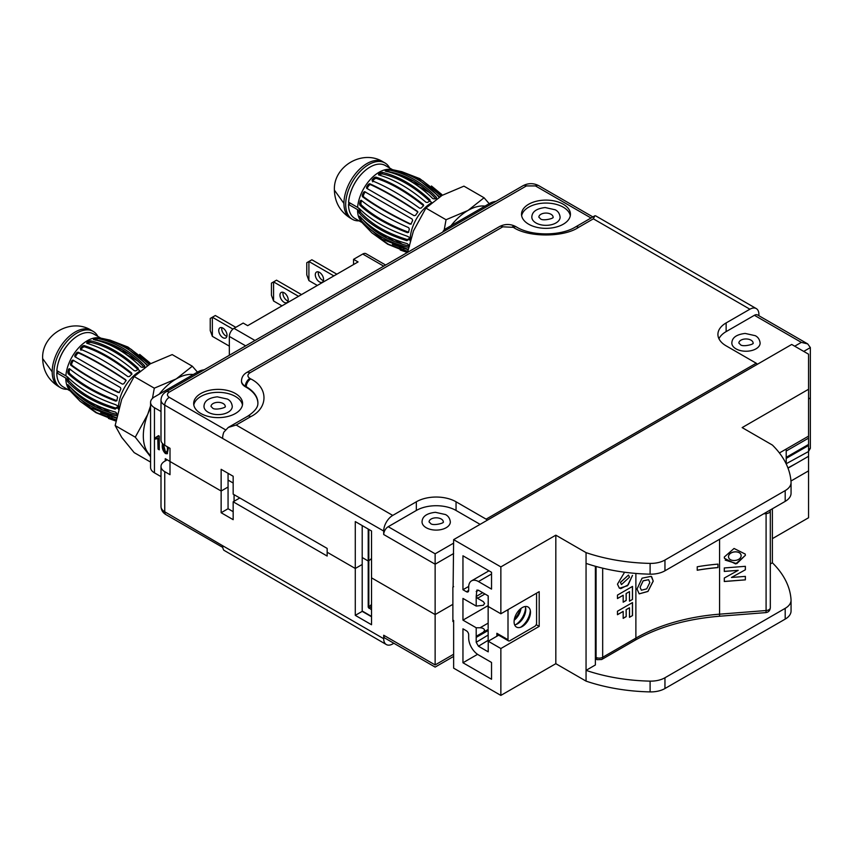 <?xml version="1.0" encoding="UTF-8"?>
<svg xmlns="http://www.w3.org/2000/svg" width="853" height="853" viewBox="0 0 853 853"><rect width="100%" height="100%" fill="white"/><g stroke="black" fill="none" stroke-linecap="round" stroke-linejoin="round"><path stroke-width="1.28" d="M522.281 626.507A11.59 6.696 -60 0 1 521.716 626.816A11.59 6.696 -60 0 1 514.092 621.442A11.59 6.696 -60 0 1 522.281 607.581A11.59 6.696 -60 0 1 530.459 611.665A11.59 6.696 -60 0 1 522.281 626.507M525.235 606.515A11.59 6.696 -60 0 1 525.768 608.957A11.59 6.696 -60 0 1 525.779 609.607A11.59 6.696 -60 0 1 517.014 624.108A11.59 6.696 -60 0 1 514.636 624.865M488.151 641.616L488.151 629.418L477.509 635.549L476.198 637.394L476.198 642.298L478.448 646.211L488.225 651.852L488.225 641.232L500.86 648.525L500.86 695.408L453.636 668.144L453.636 620.472L452.879 620.046M488.151 628.33L488.151 601.418M488.151 598.817L488.151 595.831M536.238 593.368A2.548 1.471 120 0 1 536.569 594.381L536.569 623.212A2.548 1.471 120 0 1 534.767 626.337L509.806 640.752A2.548 1.471 120 0 1 508.527 640.88L497.395 634.451A2.548 1.471 -60 0 1 496.872 633.289L508.004 639.707L508.004 610.887L506.949 610.279M496.872 636.231L496.872 633.289M508.335 609.468A2.548 1.471 120 0 0 508.004 610.887M508.004 639.707A2.548 1.471 120 0 0 508.527 640.88M514.37 619.193A14.672 8.477 120 0 0 520.181 609.117M530.299 610.417A14.672 8.477 -60 0 1 520.543 627.296M514.199 620.206A11.59 6.696 120 0 0 520.98 608.456M515.841 624.588A14.672 8.477 120 0 0 525.597 607.699M785.88 449.243A2.548 1.471 120 0 1 786.21 450.256L786.21 463.925M531.824 217.174A14.138 8.167 0 0 0 535.972 222.953A14.138 8.167 0 0 0 551.379 224.723A14.138 8.167 0 0 0 560.112 217.174C559.675 213.645 558.054 211.192 555.25 209.795L545.142 207.546C536.409 208.569 531.973 211.779 531.824 217.174M731.842 343.077A14.138 8.167 0 0 0 735.979 348.845A14.138 8.167 0 0 0 751.397 350.615A14.138 8.167 0 0 0 760.13 343.077C759.692 339.547 758.072 337.084 755.257 335.687L745.159 333.438C736.427 334.461 731.991 337.681 731.842 343.077M422.043 521.929A14.138 8.167 0 0 0 426.191 527.708A14.138 8.167 0 0 0 441.598 529.478A14.138 8.167 0 0 0 450.331 521.929C449.894 518.4 448.273 515.937 445.469 514.551L435.361 512.301C426.628 513.325 422.192 516.534 422.043 521.929M203.984 406.454A14.138 8.167 0 0 0 208.132 412.223A14.138 8.167 0 0 0 223.539 413.993A14.138 8.167 0 0 0 232.272 406.454C231.835 402.925 230.214 400.462 227.41 399.076L217.302 396.826C208.569 397.85 204.134 401.059 203.984 406.454M442.696 232.101A13.19 7.613 0 0 1 446.194 228.508L489.803 203.334A13.19 7.613 180 0 1 496.019 201.308M161.004 476.624L154.446 472.829A13.19 7.613 180 0 1 150.576 467.455L150.576 402.328A13.19 7.613 0 0 1 154.446 396.944L198.056 371.769A13.19 7.613 0 0 1 204.272 369.754M150.576 402.328A13.19 7.613 0 0 0 154.446 407.713L161.004 411.498M168.553 447.462L167.188 453.775L165.439 453.572C162.944 450.992 161.91 448.081 162.326 444.829L162.369 443.368M158.061 449.136L158.658 448.785L158.658 438.058L155.619 439.103L155.619 437.525L158.487 435.659L159.276 436.118L159.276 449.84L158.061 449.136L157.773 438.602M165.269 460.94L165.269 458.679L170.003 461.42M165.439 453.572L166.047 453.22C163.541 450.64 162.507 447.729 162.923 444.477L162.326 444.829M167.476 453.551L166.047 453.22M162.923 444.477L162.934 443.944M157.485 436.853L158.786 435.84M155.619 439.103L156.227 437.429M158.658 438.058L156.227 438.762M159.276 449.147L158.658 448.785M167.956 447.121L167.956 447.377C168.318 450.117 167.689 451.61 166.079 451.834M167.956 447.377L167.348 447.729C167.71 450.469 167.092 451.951 165.482 452.186L166.676 452.005M167.337 446.759L167.348 447.729M165.482 452.186L163.563 444.477M528.679 224.211A24.46 14.117 180 0 1 521.514 214.22A24.46 14.117 180 0 1 536.612 201.18A24.46 14.117 180 0 1 563.268 204.24A24.46 14.117 180 0 1 570.433 214.22A24.46 14.117 180 0 1 555.335 227.271A24.46 14.117 180 0 1 528.679 224.211M521.652 215.702A24.46 14.117 180 0 1 537.806 203.867A24.46 14.117 180 0 1 563.268 207.194A24.46 14.117 180 0 1 570.294 215.702M200.839 413.492A24.46 14.117 180 0 1 193.674 403.501A24.46 14.117 180 0 1 208.772 390.461A24.46 14.117 180 0 1 235.428 393.521A24.46 14.117 180 0 1 242.593 403.501A24.46 14.117 180 0 1 227.495 416.552A24.46 14.117 180 0 1 200.839 413.492M193.812 404.983A24.46 14.117 180 0 1 209.966 393.148A24.46 14.117 180 0 1 235.428 396.474A24.46 14.117 180 0 1 242.455 404.983M368.816 529.393L368.816 560.656A12.763 7.368 0 0 0 371.524 558.342A12.763 7.368 0 0 1 368.816 560.656L368.219 561.007L368.219 529.052M362.205 557.531L368.219 561.007L362.205 557.531M393.873 643.258L392.732 643.919A12.763 7.368 -60 0 1 386.345 644.548A12.763 7.368 -60 0 1 383.701 638.716L383.701 635.24L435.137 664.935C435.137 667.739 435.137 667.739 435.137 664.935C435.137 667.739 435.137 667.739 435.137 664.935L435.137 614.576L452.879 604.329L435.137 614.576L371.524 577.844L435.137 614.576L435.137 564.217L383.701 534.522L383.701 531.046L164.746 405.154A12.763 7.368 180 0 1 161.004 399.94L161.004 440.052A12.763 7.368 0 0 0 164.746 445.266L170.003 448.305L170.003 461.505L221.14 491.019L221.14 469.321L233.168 476.262L233.168 494.143L327.157 548.415L327.157 552.232L355.285 568.471L355.285 521.588L371.524 530.961L371.524 624.737L355.285 615.354L355.285 568.471L362.205 564.473L362.205 525.576M383.701 534.522A6.376 3.679 -60 0 1 388.222 526.706L435.137 553.8L435.137 564.217L453.636 553.533M808.548 449.35L810.35 448.305L810.35 397.946L808.548 398.991L810.35 397.946L810.35 347.587L803.729 351.404M453.636 621.08L452.879 621.517L452.879 587.141L453.636 586.704M355.285 615.354L362.205 611.366L362.205 564.473L355.285 568.471L327.157 552.232L327.157 556.049L233.168 501.788L233.168 519.68L221.14 512.728L221.14 491.019L228.06 487.031L228.06 473.308M233.168 483.033L228.06 480.079L233.168 483.033M222.644 438.058A12.763 7.368 -60 0 1 223.849 432.151L228.284 427.428L247.573 416.296A6.376 3.679 60 0 1 250.761 416.616L236.174 425.039L228.284 427.428M383.701 531.046A12.763 7.368 -60 0 1 392.732 515.415L416.339 501.788A28.074 16.207 180 0 1 456.046 501.788L456.046 510.467A28.074 16.207 0 0 0 416.339 510.467L388.222 526.706M480.1 524.36L456.046 510.467M487.18 520.277A2.122 1.226 -120 0 0 486.114 519.157L456.046 501.788M757.272 364.338A2.122 1.226 -120 0 0 756.216 363.218L486.114 519.157M794.708 346.201L801.33 342.373L807.706 343.908L757.592 314.97A6.376 3.679 120 0 0 754.404 315.29L726.138 331.614L726.138 322.924A28.074 16.207 180 0 0 717.917 334.387A28.074 16.207 180 0 0 726.138 345.849L756.216 363.218M807.706 343.908L810.35 347.587M758.914 315.738L758.914 314.416A12.763 7.368 -60 0 0 756.28 308.583A12.763 7.368 -60 0 0 749.894 309.212L593.347 218.826L578.601 227.335C563.801 237.507 528.146 237.507 513.335 227.335L502.812 226.813L249.865 372.857C247.263 374.702 247.263 376.557 249.865 378.412L250.761 378.935C268.386 387.475 268.386 408.065 250.761 416.616M257.894 403.213A39.771 22.956 0 0 0 246.25 387.262L245.355 386.75A13.19 7.613 180 0 1 241.484 381.366A13.19 7.613 180 0 1 241.495 381.099M726.138 322.924L749.894 309.212M726.138 331.614A28.074 16.207 0 0 0 718.94 338.726M756.28 308.583L595.618 215.82L594.85 215.798L593.347 218.826M221.14 512.728L228.06 508.729L228.06 487.031L221.14 491.019L170.003 461.505L170.003 474.694L164.746 471.656A12.763 7.368 0 0 1 161.004 466.452A12.763 7.368 0 0 1 164.746 461.238L167.231 459.81M810.35 448.305L808.548 451.429M386.345 644.548L223.849 550.238A12.763 7.368 120 0 1 222.644 545.717L164.746 511.779A6.376 3.679 120 0 0 166.068 514.69C162.88 512.834 161.196 510.126 161.004 506.565A12.763 7.368 0 0 0 164.746 511.779L164.746 471.656M233.168 511.683L228.06 508.729M233.168 501.788L239.789 497.971M368.816 606.675L368.816 560.656L368.219 561.007L368.219 607.219L368.816 606.675A12.763 7.368 0 0 0 371.524 604.361M371.524 616.74L362.205 611.366M383.701 635.24A6.376 3.679 120 0 0 385.023 638.161L435.137 667.089L453.636 656.415M234.074 494.665L234.074 501.265M371.524 609.799L368.219 607.219M371.524 616.399L362.205 611.015M484.611 603.455L483.288 605.299L476.198 606.067L476.198 596.439L477.509 598.284L483.288 601.621L484.611 603.455M488.151 629.418L477.509 635.549L483.288 632.222L484.611 630.378C484.323 628.8 482.819 627.936 480.1 627.765L488.151 623.127M453.114 587.003L453.636 539.64L791.701 344.463L808.548 354.187L808.548 436.15L779.418 452.964M808.548 456.654L808.548 444.434L786.21 457.325L808.548 444.434L808.548 436.15M788.023 468.148L808.548 456.291L808.548 470.877L790.966 481.028M772.381 538.648L808.548 517.76L808.548 470.877M808.548 389.267L742.153 427.598L772.381 445.053A136.128 78.593 0 0 1 791.04 482.03A19.992 11.537 0 0 1 791.062 482.446L791.062 493.215A19.992 11.537 0 0 1 785.197 501.372L664.956 570.796A19.992 11.537 0 0 1 650.103 574.165A136.128 78.593 0 0 1 586.054 563.385L586.054 552.627A136.128 78.593 0 0 0 650.103 563.396A19.992 11.537 0 0 0 664.956 560.026L785.197 490.603A19.992 11.537 0 0 0 791.062 482.446M453.636 539.64L500.86 566.904L555.825 535.172L586.054 552.627M791.04 610.535A19.992 11.537 180 0 1 791.062 610.951A19.992 11.537 180 0 1 785.197 619.107L664.956 688.531A19.992 11.537 180 0 1 650.103 691.9A136.128 78.593 180 0 1 586.054 681.12L555.825 663.677L500.86 695.408M772.381 508.772L772.381 562.788L770.323 563.972M555.825 535.172L555.825 663.677M586.054 681.12L586.054 563.385M500.86 566.904L500.86 613.787L539.203 591.651L539.203 626.379L500.86 648.525M462.955 662.76L462.955 628.81L466.42 630.815A3.188 1.845 -120 0 1 468.67 634.717L468.67 637.959A13.829 7.986 -120 0 0 478.448 654.891L491.531 662.45L491.531 679.255L462.955 662.76L477.563 654.336M478.448 581.543L491.531 589.103L491.531 572.288L462.955 555.793L462.955 589.743L466.42 591.737A3.188 1.845 -120 0 0 468.009 591.897A3.188 1.845 -120 0 0 468.67 590.436L468.67 587.195A13.829 7.986 -120 0 1 471.538 580.861A13.829 7.986 -120 0 1 478.448 581.543L491.531 573.994M488.151 630.495L476.198 637.394L476.198 627.765L462.955 620.131L462.955 598.422L476.198 606.067M500.86 613.787L488.225 606.494L488.225 595.874L478.448 590.233L476.88 590.063L476.198 596.439L482.702 592.686M595.373 566.275L595.373 664.977L586.054 670.362A136.128 78.593 0 0 0 650.103 681.131A19.992 11.537 0 0 0 664.956 677.762L785.197 608.338A19.992 11.537 0 0 0 791.062 600.181A19.992 11.537 0 0 0 791.04 599.766A136.128 78.593 0 0 0 772.381 562.788M498.685 635.186L488.225 641.232M539.203 626.379L536.217 624.663M462.955 589.743L468.692 586.427M462.955 620.131L488.151 605.587M476.198 627.765L480.1 627.765M639.164 593.848L647.917 591.396L653.185 581.053L651.713 576.82M637.02 589.039L639.196 593.869L647.971 591.449L653.249 581.096L651.191 576.329L642.085 578.163L637.02 589.039M648.6 579.699L643.13 580.786L640.07 587.301L643.183 580.85L648.6 579.699L649.815 582.546L646.702 588.858L641.392 590.223L640.07 587.301L641.392 590.223M697.232 570.252L697.232 566.776A146.108 84.351 180 0 1 717.97 564.121L717.97 567.597A146.108 84.351 0 0 0 697.232 570.252M717.97 567.597L717.959 564.121M717.959 567.533A146.215 84.415 0 0 0 697.232 570.188M724.293 571.435L724.293 567.959L745.373 566.317L745.373 569.783L731.469 577.47L745.373 576.383L745.373 579.859L724.293 581.511L724.293 578.035L738.197 570.348L724.293 571.435M724.293 557.02L734.049 548.468L745.223 554.066L745.373 555.367L735.617 563.929L724.442 558.331L724.293 557.02M623.18 618.361L623.18 611.42L617.465 614.714L617.465 611.238L632.5 602.559L632.5 615.578L629.493 617.316L629.493 607.773L626.187 609.682L626.187 616.623L623.18 618.361M632.5 575.466L627.456 585.755L619.395 588.261L617.465 584.156L624.588 572.235M629.493 591.619L626.187 593.528L626.187 600.469L623.18 602.207L623.18 595.266L617.465 598.561L617.465 595.095L632.5 586.406L632.5 599.435L629.493 601.173L629.493 591.619L626.187 593.528M738.197 570.348L724.293 571.371M745.373 579.859L724.293 581.447M745.351 576.383L745.351 579.795M731.469 577.47L745.373 569.783M745.351 566.317L745.351 569.729M745.351 555.314L736.811 563.652L725.221 560.112M623.18 611.42L617.465 614.629M626.187 616.623L626.113 609.639L629.493 607.773M623.18 618.276L626.113 616.58M632.5 615.578L629.493 617.231M632.425 602.602L632.425 615.535M632.425 575.423L628.203 584.881L620.696 588.666M626.187 600.469L626.113 593.485M632.5 599.435L629.493 601.088M632.425 586.448L632.425 599.392M623.18 595.266L617.465 598.475M626.113 600.427L623.18 602.122M728.505 556.689C728.793 550.942 740.894 550.025 741.15 555.698C740.873 561.455 728.771 562.372 728.505 556.689L728.494 556.636C728.729 550.899 740.905 549.95 741.14 555.644M621.474 584.561L620.398 582.375L628.49 575.061L629.493 577.204L621.474 584.561L620.472 582.418L628.49 575.061M741.065 554.951L741.15 555.698M229.34 355.285L229.34 336.434A6.589 3.807 120 0 1 233.999 328.352L243.169 323.063L247.679 325.665L358.068 261.935L353.558 259.333L362.728 254.034A6.589 3.807 120 0 1 366.022 253.704L385.652 265.038M353.558 259.333L353.558 264.537M319.427 281.895A5.854 3.38 60 0 1 315.61 276.745A5.854 3.38 60 0 1 316.506 272.054A5.854 3.38 60 0 1 319.427 272.342A5.854 3.38 60 0 1 323.255 277.502A5.854 3.38 60 0 1 322.359 282.183A5.854 3.38 60 0 1 319.427 281.895M323.436 280.626A5.854 3.38 60 0 1 322.413 280.179A5.854 3.38 60 0 1 318.404 271.904M333.864 275.903L308.903 261.498L308.903 280.594L317.327 285.456M336.85 274.186L311.878 259.77L306.781 262.713L306.781 274.869L308.903 280.594M283.057 292.302A5.854 3.38 -120 0 0 287.066 300.587A5.854 3.38 -120 0 0 288.101 301.024M284.092 292.75A5.854 3.38 -120 0 0 281.17 292.462A5.854 3.38 -120 0 0 280.274 297.143A5.854 3.38 -120 0 0 284.092 302.303A5.854 3.38 -120 0 0 287.013 302.591A5.854 3.38 -120 0 0 287.909 297.9A5.854 3.38 -120 0 0 284.092 292.75M281.98 305.864L273.568 301.002L271.446 295.277L271.446 283.121L273.568 281.895L276.543 280.179L301.504 294.594M273.568 301.002L273.568 281.895L298.529 296.311M227.015 335.25A5.854 3.38 -120 0 0 224.467 329.365A5.854 3.38 -120 0 0 219.957 327.797A5.854 3.38 -120 0 0 218.752 330.474A5.854 3.38 -120 0 0 221.3 336.359A5.854 3.38 -120 0 0 225.81 337.927A5.854 3.38 -120 0 0 227.015 335.25M226.887 336.359A5.854 3.38 60 0 1 221.727 328.757A5.854 3.38 60 0 1 221.855 327.648M232.933 329.109L212.354 317.231L212.354 336.338L229.34 346.137M212.354 336.338L210.233 330.612L210.233 318.457L215.329 315.514L235.791 327.328M70.127 342.096A29.141 16.825 120 0 0 58.388 362.429M57.012 370.735A29.141 16.825 120 0 0 57.002 372.718M97.85 336.413A32.542 18.787 120 0 0 93.222 331.412A32.542 18.787 120 0 0 76.951 333.022A32.542 18.787 120 0 0 55.69 361.693A32.542 18.787 120 0 0 60.68 387.774A32.542 18.787 120 0 0 67.334 389.277M193.268 374.531A46.574 26.891 120 0 0 176.251 378.892A46.574 26.891 120 0 0 159.234 394.182M150.576 407.905A46.574 26.891 120 0 0 147.729 414.366A46.574 26.891 120 0 0 147.729 452.399A46.574 26.891 120 0 0 150.576 455.566M150.576 405.868L147.729 414.366L135.275 437.173L150.576 456.771M198.365 373.166L192.32 366.214L176.251 378.892L154.297 388.168L152.452 398.426M154.297 388.168L134.156 376.546L150.235 363.868L172.189 354.592L192.32 366.214M150.576 462.081L134.156 452.602L121.712 437.376L115.144 425.551L135.275 437.173M134.156 376.546L121.712 399.353L115.144 425.551M95.184 404.642L102.509 409.877M109.504 416.232L107.595 415.347M89.512 403.49L83.989 398.372M77.932 394.033L81.717 398.17M75.309 392.604A29.471 17.017 120 0 0 76.674 393.116L74.52 391.826M100.707 412.788L116.392 418.162M117.256 415.368L116.552 415.806C96.432 410.975 80.587 401.838 69.029 388.371L70.245 387.134C81.749 400.761 97.594 409.909 117.767 414.569M67.376 377.591L68.336 378.679A29.471 17.017 120 0 0 68.347 379.393L68.901 380.822C80.107 393.052 95.941 402.189 116.424 408.256M119.239 407.531L117.362 406.977L116.051 407.745L118.428 408.448A30.516 17.625 -60 0 0 118.439 409.344M69.029 388.371L68.229 387.059A31.326 18.084 -60 0 1 67.579 384.799L67.952 384.65C79.361 397.391 95.195 406.529 115.475 412.084L116.605 413.108A31.326 18.084 120 0 0 117.085 414.857M116.083 419.815L96.741 412.713L80.139 401.294L95.909 412.649L115.923 420.7M115.859 421.041L108.47 418.428M112.5 417.149L110.815 416.339M95.568 406.796L89.309 401.592M80.139 401.294L71.279 392.049A31.326 18.084 -60 0 1 70.511 391.196A31.326 18.084 -60 0 1 69.989 390.503L90.439 407.659L116.466 417.799M70.511 391.196L68.986 389.267A30.516 17.625 -60 0 1 65.788 378.06L67.024 379.436L68.336 378.679M116.051 407.745A31.326 18.084 120 0 0 116.061 408.555L115.123 409.109C94.715 402.915 78.871 393.777 67.6 381.675L67.035 380.246A31.326 18.084 -60 0 1 67.024 379.436M116.061 408.555L115.123 409.109L116.061 408.502M100.899 338.172L93.606 333.96A30.516 17.625 -60 0 0 78.348 335.474A30.516 17.625 -60 0 0 56.852 370.639L65.873 375.842A30.516 17.625 -60 0 1 87.369 340.688A30.516 17.625 -60 0 1 98.671 337.852L101.112 338.204A31.326 18.084 120 0 0 99.63 338.065L99.812 338.193C117.693 341.488 133.526 350.626 147.334 365.628M119.217 406.636L118.503 406.231A30.516 17.625 -60 0 1 139.871 371.151M70.383 391.037L63.09 386.825A30.516 17.625 -60 0 1 56.767 372.857L57.972 372.164M138.165 369.786C122.448 355.115 106.604 345.977 90.642 342.352L89.138 342.607A29.471 17.017 120 0 0 87.624 343.546M133.164 358.399L137.205 360.563M109.6 344.793L116.509 346.553M136.128 355.072L138.367 356.458M147.686 365.404L145.543 363.719M128.654 353.76L120.017 350.391M108.128 343.055L105.441 342.213A29.471 17.017 120 0 0 105.356 342.149M147.804 365.329L129.88 350.498M144.338 367.547C129.997 352.385 114.153 343.237 96.815 340.112L95.28 340.123M65.788 378.06L56.767 372.857M140.873 358.569L138.794 357.29M122.139 349.559L114.227 347.096M149.254 364.444L131.106 349.282L110.058 340.123L127.939 347.043L150.171 363.9M150.021 362.92L139.679 354.421M110.058 340.123L101.656 338.31A31.326 18.084 120 0 0 101.112 338.204M140.98 366.961L142.44 367.398A31.326 18.084 -60 0 1 144.733 366.737L144.765 365.873C130.392 350.892 114.547 341.744 97.253 338.438L95.707 338.438A31.326 18.084 120 0 0 93.414 339.099L93.457 339.526C110.048 343.087 125.881 352.236 140.98 366.961M144.733 366.737L144.765 365.873L144.541 366.779M138.175 369.381L138.207 368.251C122.501 353.75 106.657 344.612 90.695 340.816L89.181 341.072L89.138 342.607M67.504 376.973L65.873 375.842M69.392 368.688L68.56 369.2L69.392 368.688C81.078 378.167 96.922 387.315 116.914 396.123L117.586 397.509A31.326 18.084 120 0 0 116.84 400.537L115.677 401.113C95.387 393.297 79.542 384.149 68.155 373.678L67.813 372.228A31.326 18.084 -60 0 1 68.56 369.2L69.765 369.104A29.471 17.017 120 0 0 69.093 371.844L69.434 373.294C80.747 383.839 96.592 392.988 116.957 400.729M73.912 360.52L72.857 361.107A29.471 17.017 120 0 0 71.62 363.836L71.78 365.212C83.615 373.966 99.449 383.114 119.303 392.647M126.18 380.47C107.798 368.176 91.953 359.028 78.657 353.035L77.399 353.59A29.471 17.017 120 0 0 75.704 356.074L75.736 357.3M131.927 374.222C114.824 360.542 98.98 351.393 84.404 346.787L82.997 347.235A29.471 17.017 120 0 0 80.982 349.25L80.95 350.252M125.86 380.075L125.722 381.014A31.326 18.084 120 0 0 123.845 383.765L122.374 384.127L74.851 356.693L74.819 355.456A31.326 18.084 -60 0 1 76.695 352.715L77.964 352.161C91.399 358.281 107.233 367.43 125.487 379.596L125.711 379.809M116.84 400.537L115.677 401.113L116.733 400.793M72.921 360.115L120.444 387.55L120.881 389A31.326 18.084 120 0 0 119.505 392.017L118.172 392.529C98.383 382.965 82.538 373.827 70.65 365.095L70.479 363.719A31.326 18.084 -60 0 1 71.855 360.691L72.857 360.073M84.063 345.529C98.745 350.306 114.579 359.454 131.586 372.964L131.671 374.275A31.326 18.084 120 0 0 129.453 376.504L127.918 376.642C110.112 363.847 94.267 354.699 80.395 349.208L80.427 348.205A31.326 18.084 -60 0 1 82.645 345.977L84.063 345.529L84.404 346.787M131.874 374.009L131.586 372.964L131.671 374.275M80.395 349.208L80.427 348.205L80.982 349.25M67.654 377.079L67.11 377.154L67.654 377.079C79.009 388.307 94.886 397.477 115.272 404.567L118.503 406.231M139.988 371.055A119.281 68.869 60 0 0 138.197 369.37A31.326 18.084 120 0 0 135.84 370.884L134.305 370.746C117.799 356.757 101.965 347.608 86.782 343.311L86.814 342.575A31.326 18.084 -60 0 1 89.181 341.072A119.281 68.869 60 0 0 87.369 340.688M86.782 343.311L86.814 342.575L86.91 343.343M361.875 173.66A29.141 16.825 120 0 0 350.146 193.994M348.76 202.289A29.141 16.825 120 0 0 348.76 204.272M389.608 167.977A32.542 18.787 120 0 0 384.97 162.966A32.542 18.787 120 0 0 368.699 164.576A32.542 18.787 120 0 0 347.438 193.258A32.542 18.787 120 0 0 352.428 219.328A32.542 18.787 120 0 0 359.081 220.842M485.016 206.095A46.574 26.891 120 0 0 467.998 210.446A46.574 26.891 120 0 0 450.981 225.746M490.112 204.731L484.067 197.768L467.998 210.446L446.044 219.733L444.2 229.979M446.044 219.733L425.903 208.1L441.982 195.433L463.936 186.146L484.067 197.768M425.903 208.1L413.46 230.907L407.798 251.539M386.931 236.206L394.257 241.442M401.251 247.796L399.343 246.912M381.259 235.044L375.736 229.926M369.68 225.597L373.465 229.734M367.057 224.168A29.471 17.017 120 0 0 368.421 224.67L366.268 223.39M392.455 244.342L408.139 249.726M409.003 246.922L408.299 247.37C388.179 242.54 372.334 233.391 360.776 219.935L361.992 218.688C373.497 232.325 389.341 241.463 409.515 246.122M359.134 209.156L360.083 210.233A29.471 17.017 120 0 0 360.094 210.947L360.659 212.386C371.855 224.606 387.699 233.754 408.171 239.821M410.986 239.096L409.109 238.541L407.798 239.298L410.176 240.013A30.516 17.625 -60 0 0 410.186 240.909M360.776 219.935L359.977 218.624A31.326 18.084 -60 0 1 359.326 216.363L359.699 216.214C371.108 228.945 386.942 238.094 407.222 243.649L408.352 244.672A31.326 18.084 120 0 0 408.832 246.421M407.83 251.379L388.488 244.278L371.887 232.848L387.657 244.203L407.67 252.264M407.339 252.52L400.217 249.982M404.247 248.713L402.573 247.903M387.315 238.36L381.056 233.157M371.887 232.848L363.037 223.614A31.326 18.084 -60 0 1 362.258 222.761A31.326 18.084 -60 0 1 361.736 222.068L382.187 239.224L408.214 249.353M362.258 222.761L360.734 220.831A30.516 17.625 -60 0 1 357.535 209.625L358.772 211L360.083 210.233M407.798 239.298A31.326 18.084 120 0 0 407.809 240.109L406.87 240.674C386.462 234.479 370.618 225.331 359.348 213.239L358.782 211.811A31.326 18.084 -60 0 1 358.772 211M407.809 240.109L406.87 240.674L407.809 240.056M392.647 169.736L385.353 165.525A30.516 17.625 -60 0 0 370.095 167.039A30.516 17.625 -60 0 0 348.6 202.193L357.62 207.407A30.516 17.625 -60 0 1 379.116 172.242A30.516 17.625 -60 0 1 390.418 169.406L392.86 169.768A31.326 18.084 120 0 0 391.378 169.619L391.559 169.758C409.44 173.042 425.284 182.19 439.082 197.192M410.965 238.2L410.261 237.795A30.516 17.625 -60 0 1 431.618 202.715M362.13 222.601L354.837 218.389A30.516 17.625 -60 0 1 348.514 204.411L349.719 203.718M429.912 201.351C414.195 186.679 398.362 177.531 382.389 173.916L380.886 174.172A29.471 17.017 120 0 0 379.372 175.11M424.911 189.952L428.952 192.128M401.347 176.358L408.256 178.106M427.875 186.636L430.115 188.023M439.434 196.968L437.29 195.273M420.401 185.325L411.775 181.956M399.876 174.62L397.189 173.777A29.471 17.017 120 0 0 397.103 173.713M439.551 196.894L421.627 182.052M436.086 199.112C421.745 183.939 405.9 174.79 388.563 171.677L387.027 171.677M357.535 209.625L348.514 204.411M432.631 190.123L430.541 188.854M413.897 181.124L405.975 178.661M441.001 195.998L422.853 180.836L401.806 171.688L419.687 178.597L441.918 195.465M441.779 194.473L431.426 185.986M401.806 171.688L393.404 169.875A31.326 18.084 120 0 0 392.86 169.768M432.727 198.525L434.188 198.962A31.326 18.084 -60 0 1 436.48 198.301L436.523 197.438C422.139 182.446 406.295 173.308 389 170.003L387.454 169.992A31.326 18.084 120 0 0 385.161 170.653L385.204 171.09C401.795 174.652 417.629 183.8 432.727 198.525M436.48 198.301L436.523 197.438L436.288 198.344M429.923 200.945L429.965 199.815C414.249 185.314 398.404 176.166 382.443 172.381L380.928 172.626L380.886 174.172M359.252 208.527L357.62 207.407M361.139 200.242L360.307 200.764L361.139 200.242C372.836 209.731 388.669 218.88 408.662 227.676L409.333 229.062A31.326 18.084 120 0 0 408.587 232.091L407.425 232.677C387.134 224.851 371.29 215.713 359.902 205.242L359.561 203.792A31.326 18.084 -60 0 1 360.307 200.764L361.512 200.668A29.471 17.017 120 0 0 360.84 203.398L361.182 204.859C372.494 215.404 388.339 224.552 408.704 232.293M365.66 192.074L364.604 192.661A29.471 17.017 120 0 0 363.367 195.39L363.527 196.776C375.363 205.52 391.207 214.668 411.05 224.211M417.927 212.024C399.545 199.73 383.701 190.592 370.405 184.589L369.157 185.154A29.471 17.017 120 0 0 367.451 187.628L367.483 188.854M423.674 205.786C406.572 192.106 390.727 182.958 376.152 178.352L374.744 178.799A29.471 17.017 120 0 0 372.74 180.815L372.697 181.817M417.607 211.629L417.469 212.578A31.326 18.084 120 0 0 415.592 215.329L414.121 215.692L366.598 188.246L366.566 187.02A31.326 18.084 -60 0 1 368.453 184.269L369.712 183.715C383.146 189.846 398.98 198.994 417.234 211.16L417.458 211.363M408.587 232.091L407.425 232.677L408.491 232.357M364.668 191.669L412.191 219.104L412.628 220.554A31.326 18.084 120 0 0 411.253 223.582L409.92 224.094C390.13 214.529 374.286 205.381 362.397 196.659L362.226 195.273A31.326 18.084 -60 0 1 363.613 192.256L364.604 191.637M375.81 177.093C390.493 181.87 406.327 191.019 423.333 204.528L423.419 205.84A31.326 18.084 120 0 0 421.201 208.068L419.665 208.207C401.859 195.412 386.014 186.263 372.143 180.772L372.175 179.759A31.326 18.084 -60 0 1 374.403 177.531L375.81 177.093L376.152 178.352M423.621 205.573L423.333 204.528L423.419 205.84M372.143 180.772L372.175 179.759L372.74 180.815M359.401 208.644L358.857 208.718L359.401 208.644C370.756 219.871 386.633 229.03 407.02 236.132L410.261 237.795M431.735 202.619A119.281 68.869 60 0 0 429.955 200.935A31.326 18.084 120 0 0 427.588 202.449L426.052 202.31C409.547 188.31 393.713 179.173 378.54 174.876L378.561 174.14A31.326 18.084 -60 0 1 380.928 172.626A119.281 68.869 60 0 0 379.116 172.242M378.54 174.876L378.561 174.14L378.657 174.908M540.93 214.274A7.123 4.116 0 0 0 538.851 217.174L540.205 218.475C541.868 221.588 554.514 218.379 553.096 217.174A7.123 4.116 0 0 0 551.006 214.274A7.123 4.116 0 0 0 540.93 214.274M740.948 340.166A7.123 4.116 0 0 0 738.858 343.077L740.223 344.377C741.886 347.48 754.521 344.271 753.114 343.077A7.123 4.116 0 0 0 751.024 340.166A7.123 4.116 0 0 0 740.948 340.166M431.149 519.019A7.123 4.116 0 0 0 429.07 521.929L430.424 523.23C432.087 526.333 444.733 523.134 443.315 521.929A7.123 4.116 0 0 0 441.225 519.019A7.123 4.116 0 0 0 431.149 519.019M213.09 403.544A7.123 4.116 0 0 0 211.011 406.454L212.365 407.755C214.028 410.858 226.674 407.649 225.256 406.454A7.123 4.116 0 0 0 223.166 403.544A7.123 4.116 0 0 0 213.09 403.544M154.446 472.829L154.446 407.713M225.373 429.731L169.257 397.338A6.376 3.679 120 0 0 164.746 405.154L164.746 445.266M392.732 515.415L236.174 425.039M435.137 553.8L453.636 543.116M169.257 397.338C166.825 395.6 166.825 393.862 169.257 392.124A6.376 3.679 -120 0 0 166.068 391.815C162.88 393.67 161.196 396.378 161.004 399.94M591.022 218.005L535.449 185.922A6.376 3.679 -60 0 1 538.638 185.602L592.888 216.929M169.257 392.124L526.418 185.922L535.449 185.922M416.339 510.467L416.339 501.788M801.33 342.373L754.404 315.29M526.418 185.922A6.376 3.679 -120 0 0 523.23 185.602L166.068 391.815M245.355 386.75L245.355 386.228A13.19 7.613 180 0 1 241.484 380.843L241.484 381.366M246.25 387.262L245.355 386.228A6.376 3.679 120 0 1 249.865 378.412M247.573 416.296C258.949 408.811 257.766 404.077 257.905 402.979A39.771 22.956 0 0 0 246.25 386.75A6.376 3.679 120 0 1 250.761 378.935M502.812 226.813A6.376 3.679 -120 0 0 499.623 226.503L246.677 372.537A6.376 3.679 60 0 1 249.865 372.857M513.335 227.335A6.376 3.679 -60 0 1 516.523 227.015L515.628 226.503A6.376 3.679 120 0 0 512.44 226.813M578.601 227.335A6.376 3.679 -120 0 0 575.412 227.015C560.784 236.174 531.163 236.174 516.523 227.015M435.137 664.935L453.636 654.251M222.644 545.717L383.701 638.716M368.954 608.317L371.524 606.558M786.21 451.034L808.548 438.143M796.585 463.2L787.937 467.924M785.197 490.603L785.197 501.372M664.956 560.026L664.956 570.796M650.103 563.396L650.103 574.165M650.103 691.9L650.103 681.131M664.956 688.531L664.956 677.762M785.197 619.107L785.197 608.338M808.548 451.514L786.21 463.733M786.21 457.325L808.548 444.434M808.548 445.511L786.21 458.402M466.42 591.737L468.67 590.436M488.151 640.315L478.448 646.211M484.952 593.987L477.509 598.284M488.151 635.037L476.198 642.298M476.198 591.534L478.512 590.265M635.88 573.44L635.88 638.119A146.108 84.351 180 0 1 719.569 614.171L766.09 610.535A4.894 2.826 0 0 0 767.604 610.268A4.894 2.826 0 0 0 770.323 607.741L770.312 510.702A4.894 2.826 180 0 1 770.323 510.84A4.894 2.826 180 0 1 767.604 513.367A4.894 2.826 180 0 1 766.09 513.634L763.627 513.826M719.569 539.267L719.569 614.171A4.894 0.533 -94.5 0 1 719.292 616.25L765.813 612.614C768.521 612.219 770.024 610.588 770.323 607.741A4.894 2.826 0 0 0 770.312 607.603L770.312 510.968M596.076 566.477L596.076 657.45A4.894 2.826 0 0 0 601.397 657.823A4.894 2.826 0 0 0 602.676 657.29L635.88 638.119A4.894 2.826 -120 0 1 634.867 640.358C658.281 627.051 686.43 619.011 719.292 616.25M602.676 568.183L602.676 657.29A4.894 2.826 60 0 1 601.664 659.529L634.867 640.358M765.813 612.614A4.894 0.533 -94.5 0 0 766.09 610.535L766.09 513.634A4.894 0.533 -94.5 0 0 766.058 512.418M595.373 658.847L597.089 659.689L596.076 657.45A212.674 122.789 180 0 1 595.373 657.109M383.711 266.157L362.728 254.034M233.999 328.352L254.983 340.475M229.34 336.434L245.664 345.86M91.463 330.388A32.542 18.787 120 0 0 75.192 331.998A32.542 18.787 120 0 0 52.182 371.855L42.65 358.569C41.456 334.707 71.055 317.327 91.463 330.388L93.222 331.412M52.182 371.855A32.542 18.787 120 0 0 58.921 386.75L60.68 387.774M95.323 339.942L95.707 338.438M96.815 340.112L97.253 338.438M90.642 342.352L90.695 340.816M69.221 386.046L68.229 387.059M77.9 394.011L77.58 394.736M76.674 393.116L76.429 393.681M68.901 380.822L67.6 381.675M68.347 379.393L67.035 380.246M69.434 373.294L68.155 373.678M69.093 371.844L67.813 372.228M71.78 365.212L70.65 365.095M71.62 363.836L70.479 363.719M72.857 361.107L71.855 360.691M75.704 356.074L74.819 355.456M77.399 353.59L76.695 352.715M78.657 353.035L77.964 352.161M82.997 347.235L82.645 345.977M383.21 161.953A32.542 18.787 120 0 0 366.939 163.563A32.542 18.787 120 0 0 343.93 203.419L334.397 190.134C333.203 166.26 362.802 148.891 383.21 161.953L384.97 162.966M343.93 203.419A32.542 18.787 120 0 0 350.668 218.315L352.428 219.328M387.07 171.506L387.454 169.992M388.563 171.677L389 170.003M382.389 173.916L382.443 172.381M360.968 217.611L359.977 218.624M369.648 225.565L369.328 226.29M368.421 224.67L368.176 225.235M360.659 212.386L359.348 213.239M360.094 210.947L358.782 211.811M361.182 204.859L359.902 205.242M360.84 203.398L359.561 203.792M363.527 196.776L362.397 196.659M363.367 195.39L362.226 195.273M364.604 192.661L363.613 192.256M367.451 187.628L366.566 187.02M369.157 185.154L368.453 184.269M370.405 184.589L369.712 183.715M374.744 178.799L374.403 177.531M157.784 436.704L157.187 437.045M575.412 227.015L594.85 215.798M538.638 185.602C533.498 183.032 528.37 183.032 523.23 185.602M515.628 226.503C510.286 223.827 504.955 223.827 499.623 226.503M246.677 372.537C243.414 374.435 241.687 377.207 241.484 380.843M161.004 466.452L161.004 506.565M222.782 547.434L166.068 514.69M791.062 610.951L791.062 600.181M488.961 570.806L471.538 580.861M597.089 659.689L601.664 659.529M101.624 407.478L110.709 412.724M104.652 341.936L110.037 345.049M125.359 353.888L137.706 361.022M58.921 386.75C48.461 380.225 43.034 370.831 42.65 358.569M393.372 239.032L402.456 244.278M396.4 173.5L401.784 176.614M417.106 185.453L429.464 192.586M350.668 218.315C340.208 211.779 334.792 202.385 334.397 190.134"/></g></svg>
